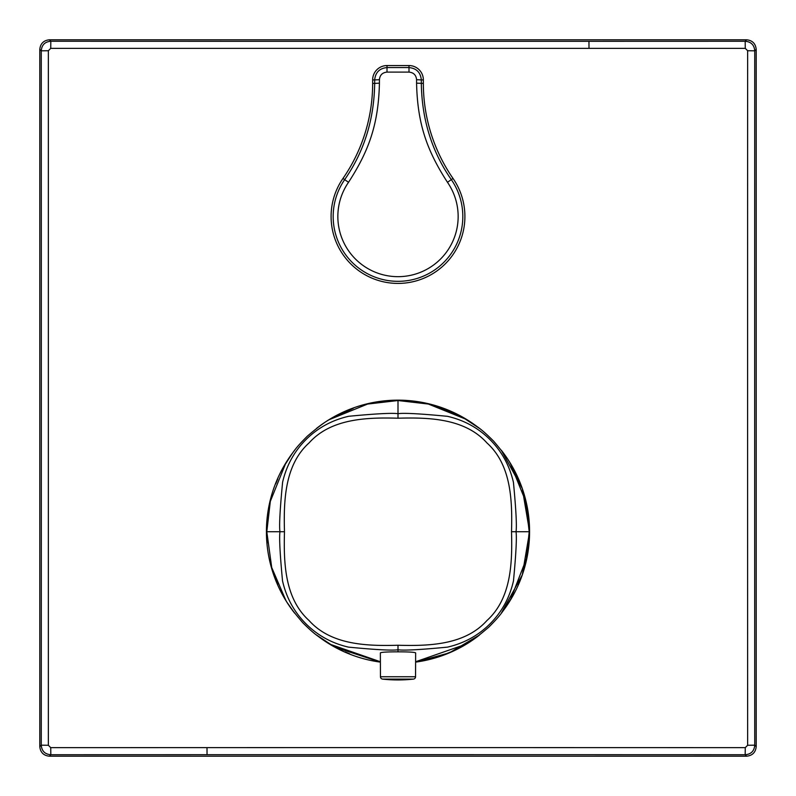 <?xml version="1.0" encoding="UTF-8"?>
<svg xmlns="http://www.w3.org/2000/svg" width="796" height="796" viewBox="0 0 796 796"><rect width="100%" height="100%" fill="white"/><g stroke="black" fill="none" stroke-linecap="round" stroke-linejoin="round"><path stroke-width="1.19" d="M50.735 48.347L48.347 50.735L48.347 745.265L50.735 747.653L207 747.623A30544.779 799.572 0 0 1 745.265 747.653L747.653 745.265A30544.779 799.572 -90 0 1 747.653 50.735L745.265 48.347L50.735 48.347L50.815 41.263L49.352 39.8C43.591 40.407 40.407 43.591 39.8 49.352L39.8 746.648C40.407 752.409 43.591 755.593 49.352 756.2L746.648 756.2C752.409 755.593 755.593 752.409 756.2 746.648L756.2 49.352C755.593 43.591 752.409 40.407 746.648 39.8L49.352 39.8M479.481 428.417A131.579 131.579 0 0 0 461.083 416.258A131.579 131.579 0 0 1 479.481 428.417L461.083 416.258A131.579 131.579 0 0 0 316.519 428.417A131.579 131.579 0 0 1 461.083 416.258L430.009 404.099M286.65 601.826L294.689 613.209A131.579 131.579 0 0 1 294.689 450.238A131.579 131.579 0 0 0 294.689 613.209M316.36 634.919L334.917 647.198A131.579 131.579 0 0 1 316.519 635.039A131.579 131.579 0 0 0 334.917 647.198L380.398 662.123A131.579 131.579 0 0 1 334.917 647.198A131.579 131.579 0 0 0 380.398 662.123M415.602 662.123L449.362 652.869L479.481 635.039A131.579 131.579 0 0 1 415.602 662.123A131.579 131.579 0 0 0 479.481 635.039M501.311 613.209L522.315 574.851L529.579 531.728L522.305 488.605L501.311 450.247A131.579 131.579 0 0 1 501.311 613.209A131.579 131.579 0 0 0 501.311 450.247M50.735 747.653L50.815 754.737A30537.635 799.383 -0 0 1 207.05 754.698A30537.814 799.383 0 0 1 745.185 754.737L746.648 756.2M48.347 745.265L41.263 745.185C41.75 751.066 44.934 754.24 50.815 754.737L49.352 756.2M48.347 50.735L41.263 50.815L39.8 49.352M745.265 48.347L745.185 41.263L746.648 39.8M747.653 50.735L754.737 50.815L756.2 49.352M747.653 745.265L754.737 745.185L756.2 746.648M745.265 747.653L745.185 754.737C751.066 754.25 754.24 751.066 754.737 745.185A30537.943 799.393 -90 0 1 754.737 50.815C754.25 44.934 751.066 41.76 745.185 41.263A30537.635 799.383 180 0 1 588.95 41.302A30537.814 799.383 180 0 1 348.389 41.312A30537.814 799.383 180 0 1 50.815 41.263C44.934 41.75 41.76 44.934 41.263 50.815A30537.943 799.393 90 0 1 41.263 745.185L39.8 746.648M415.602 661.755L465.541 644.372C469.62 642.651 477.451 636.84 489.013 626.95C502.057 613.786 502.803 611.348 510.654 599.259L526.435 558.692L529.201 531.728L525.668 501.291L510.654 464.197C508.773 459.949 503.092 452.257 493.59 441.103C479.739 427.333 477.739 427.054 465.531 419.074L428.377 404.05L398 400.527L367.563 404.07L330.032 419.343M330.469 419.074C326.231 420.945 318.519 426.646 307.336 436.178C293.883 449.68 293.326 451.939 285.356 464.197L270.322 501.351L266.799 531.728L271.715 567.508L285.356 599.269C287.077 603.348 292.888 611.179 302.779 622.741C315.942 635.785 318.38 636.531 330.469 644.382L380.398 661.755M284.48 531.728C283.645 562.473 284.54 598.333 309.007 620.472C330.987 644.999 366.757 646.143 398 645.248C429.193 646.113 464.854 645.039 486.873 620.601C511.43 598.473 512.375 562.533 511.52 531.728C512.375 500.853 511.37 464.964 486.973 442.964C464.993 418.457 429.243 417.313 398 418.208C367.075 417.333 331.126 418.378 309.127 442.855C284.709 464.844 283.605 500.535 284.48 531.728L279.953 531.728C279.098 525.877 279.983 509.38 282.6 482.237C286.431 465.6 294.251 451.372 306.032 439.551C317.853 427.83 332.081 420.079 348.728 416.278C375.642 413.721 392.07 412.845 398 413.681C403.851 412.825 420.348 413.711 447.491 416.328C464.128 420.159 478.356 427.969 490.177 439.76C501.888 451.581 509.649 465.809 513.45 482.446C516.007 509.37 516.883 525.798 516.047 531.728C516.863 537.758 516.007 554.125 513.48 580.851C509.709 597.537 501.938 611.816 490.187 623.676C478.386 635.467 464.158 643.277 447.501 647.128C420.328 649.745 403.821 650.63 398 649.775C392.159 650.63 375.662 649.745 348.499 647.128C331.852 643.287 317.624 635.467 305.813 623.676C294.062 611.825 286.301 597.557 282.52 580.851C279.993 554.115 279.137 537.738 279.953 531.728L266.789 531.728L267.366 519.49M398 651.844C408.716 651.834 414.597 652.183 415.641 652.879L415.552 676.759A2.388 2.388 0 0 1 413.423 679.117A2.388 2.388 0 0 0 415.552 676.759L380.448 676.759L380.359 652.879C381.403 652.183 387.284 651.834 398 651.844L398 645.248M382.577 679.117A2.388 2.388 0 0 1 380.448 676.759A2.388 2.388 0 0 0 382.577 679.117A143.28 143.28 0 0 0 413.423 679.117L382.577 679.117L413.423 679.117M408.985 65.551L387.015 65.551A14.368 14.368 0 0 0 372.647 79.918L372.647 83.391A167.12 167.12 0 0 1 342.976 178.453A66.904 66.904 0 0 0 442.377 266.58A66.904 66.904 0 0 0 453.024 178.453A167.12 167.12 0 0 1 423.353 83.391L423.353 79.918A14.368 14.368 0 0 0 408.985 65.551L408.985 67.57C416.487 68.307 420.596 72.426 421.323 79.918L416.577 79.69C416.139 75.083 413.612 72.555 409.005 72.108A2892.475 50.476 180 0 1 398 72.108A2892.475 50.476 180 0 1 386.995 72.108C382.379 72.565 379.861 75.093 379.423 79.69L374.677 79.918C375.404 72.426 379.513 68.307 387.015 67.57A2887.709 50.397 0 0 0 398 67.57A2887.709 50.397 0 0 0 408.985 67.57L409.005 72.108M379.423 79.69A2898.206 50.576 90 0 1 379.423 83.172C378.488 124.455 368.777 151.021 348.529 182.294L344.678 179.637C364.14 151.608 374.14 119.529 374.677 83.391L372.647 83.391M348.529 182.294A60.158 60.158 0 0 0 398 276.67A60.158 60.158 0 0 0 447.471 182.294C427.114 150.832 417.472 124.146 416.577 83.172A2898.206 50.576 -90 0 1 416.577 79.69M423.353 79.918L421.323 79.918A2893.43 50.496 90 0 0 421.323 83.391C421.86 119.529 431.86 151.608 451.322 179.637A64.834 64.834 0 0 1 354.996 265.028A64.834 64.834 0 0 1 344.678 179.637L342.976 178.453M589 48.377L588.95 41.302M207 747.623L207.05 754.698M398 418.208L398 400.517L373.453 402.816M511.52 531.728L529.211 531.728L526.952 507.38M379.423 83.172L374.677 83.391A2893.43 50.496 -90 0 0 374.677 79.918L372.647 79.918M387.015 65.551L386.995 72.108M447.471 182.294L453.024 178.453M423.353 83.391L416.577 83.172M353.295 408.298L330.599 419.004M275.764 483.809L277.804 478.864M266.789 531.728L267.267 542.872M274.909 577.369L277.695 584.324M349.593 653.775L345.136 651.924M398 400.517L410.219 401.094M445.919 409.492L450.874 411.542M521.41 486.963L510.724 464.327M443.641 654.819L450.596 652.033M529.211 531.728L529.012 538.842M520.047 580.135L518.196 584.602"/></g></svg>
